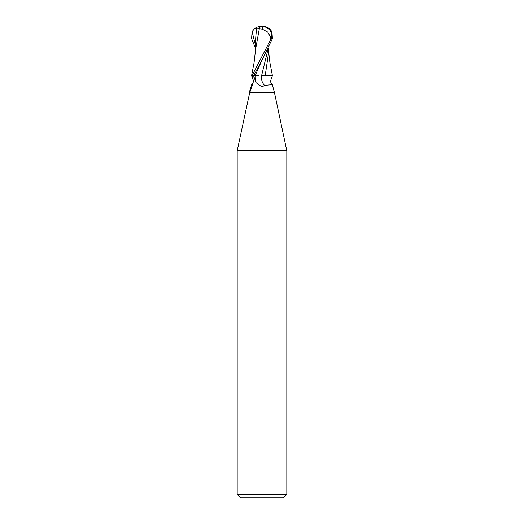 <?xml version="1.0" encoding="UTF-8"?>
<svg xmlns="http://www.w3.org/2000/svg" width="524" height="524" viewBox="0 0 524 524"><rect width="100%" height="100%" fill="white"/><g stroke="black" fill="none" stroke-linecap="round" stroke-linejoin="round"><path stroke-width="0.79" d="M250.144 91.15A12.818 10.428 54.8 0 1 249.594 91.49L249.588 92.388L274.412 92.388L272.316 84.678L264.587 85.347L262 86.964L255.948 82.563L253.649 75.842L252.299 75.842L253.387 81.076C252.26 85.851 251.062 89.552 249.797 92.178L237.182 150.781L286.818 150.781L286.818 494.492L237.182 494.492L240.49 497.8L283.51 497.8L286.818 494.492M274.412 92.388L286.818 150.781M252.241 75.842A12.818 10.428 54.8 0 1 253.243 77.952M249.594 91.49L251.684 84.678C253.19 82.366 254.395 82.766 251.677 75.842M253.649 75.842L258.555 75.842M264.587 85.347A13.506 10.984 -54.8 0 1 261.587 75.842L272.323 75.842C269.605 82.766 270.81 82.366 272.316 84.678M251.952 75.842L253.583 75.842L262.072 59.906L272.408 38.612L271.923 31.604L269.434 28.676A12.412 12.412 0 0 0 262 26.2A10.749 9.236 167.9 0 1 271.17 38.612L251.952 75.842L251.546 75.842L254.042 62.873L255.535 50.049M262.38 29.239L267.738 32.088L270.181 36.47L271.386 36.47A10.264 8.823 -12.1 0 0 262.013 26.573A10.264 8.823 -12.1 0 0 261.974 26.573A11.574 6.216 72.8 0 0 258.889 28.519L262.38 29.239A11.98 0.609 -90 0 0 262.013 26.573M268.052 49.086L261.555 75.842L264.116 75.842M265.177 75.842L268.543 52.865M255.463 48.11L251.592 38.612L252.077 31.604L254.566 28.676L256.577 28.054L258.784 28.067A12.019 6.452 -107.2 0 1 262 26.2L261.974 26.573M270.436 40.034L271.386 36.47M270.181 36.47L270.266 40.04M259.36 28.519L255.568 49.433M258.784 28.067L258.889 28.519M268.543 51.136L269.958 62.873L272.447 75.842L270.685 75.842M256.577 28.054L255.476 40.571L255.457 51.136M255.109 75.842A18.648 15.17 -54.8 0 0 255.948 82.563M271.17 38.612L272.408 38.612M262.072 59.906L255.064 75.842M252.077 31.604L255.47 45.156M237.182 150.781L237.182 494.492M268.537 48.11L268.543 53.297M262 26.2A12.412 12.412 0 0 0 254.566 28.676"/></g></svg>
